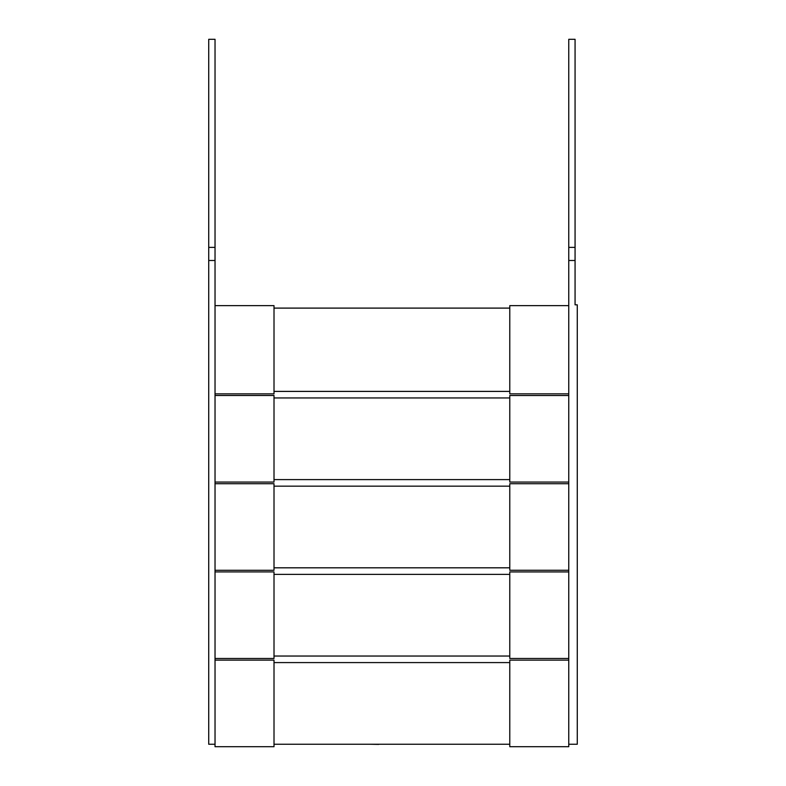 <?xml version="1.0" encoding="UTF-8"?>
<svg xmlns="http://www.w3.org/2000/svg" width="786" height="786" viewBox="0 0 786 786"><rect width="100%" height="100%" fill="white"/><g stroke="black" fill="none" stroke-linecap="round" stroke-linejoin="round"><path stroke-width="1.18" d="M509.78 308.102L274.009 308.102M274.009 486.161L509.78 486.161M274.009 479.607L509.78 479.607M274.009 574.37L509.78 574.37M274.009 567.816L509.78 567.816M274.009 662.588L509.78 662.588M274.009 656.035L509.78 656.035M274.009 744.244L509.78 744.244M274.009 397.952L509.78 397.952M274.009 391.399L509.78 391.399M568.759 395.505L509.78 395.505L509.78 482.054L568.759 482.054L568.759 393.835L509.78 393.835L509.78 305.636L568.759 305.636L568.759 393.835M509.78 660.142L509.78 746.7L568.759 746.7L568.759 660.142L509.78 660.142M509.78 571.923L509.78 658.472L568.759 658.472L568.759 571.923L509.78 571.923M509.78 483.714L509.78 570.263L568.759 570.263L568.759 483.714L509.78 483.714M274.009 395.486L274.009 482.064L215.03 482.064L215.03 395.486L274.009 395.486M274.009 746.7L215.03 746.7L215.03 660.122L274.009 660.122L274.009 746.7M274.009 658.491L215.03 658.491L215.03 571.913L274.009 571.913L274.009 658.491M274.009 570.272L215.03 570.272L215.03 483.704L274.009 483.704L274.009 570.272M274.009 393.855L215.03 393.855L215.03 305.636L274.009 305.636L274.009 393.855M575.067 247.374L568.759 247.374L568.759 39.3L575.067 39.3L575.067 304.821L577.278 304.821L577.278 744.244L568.759 744.244M568.759 247.374L568.759 305.636M575.067 260.49L568.759 260.49M568.759 482.054L568.759 483.714M568.759 570.263L568.759 571.923M568.759 658.472L568.759 660.142M208.722 247.374L215.03 247.374L215.03 39.3L208.722 39.3L208.722 744.244L215.03 744.244M208.722 260.49L215.03 260.49L215.03 305.636M215.03 658.491L215.03 660.122M215.03 570.272L215.03 571.913M215.03 482.064L215.03 483.704M215.03 393.855L215.03 395.486M215.03 247.374L215.03 260.49M378.695 744.244L416.01 744.244M378.695 744.411L369.764 744.244"/></g></svg>
